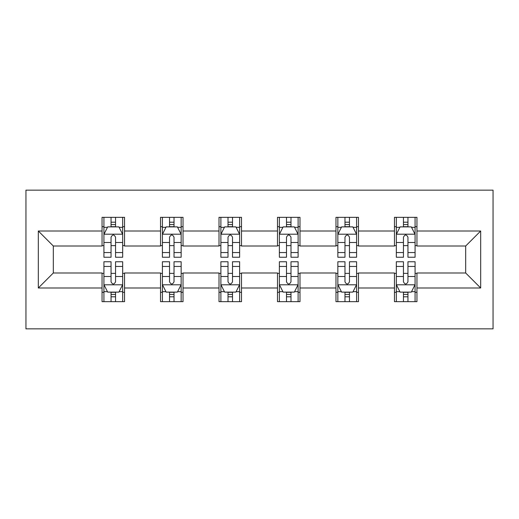 <?xml version="1.0" encoding="UTF-8"?>
<svg xmlns="http://www.w3.org/2000/svg" width="519" height="519" viewBox="0 0 519 519"><rect width="100%" height="100%" fill="white"/><g stroke="black" fill="none" stroke-linecap="round" stroke-linejoin="round"><path stroke-width="0.78" d="M25.95 328.851L493.05 328.851L493.05 190.149L25.95 190.149L25.95 328.851M416.952 231.007L416.952 217.325L394.459 217.325L394.459 231.007L358.467 231.007L358.467 217.325L335.975 217.325L335.975 231.007L299.988 231.007L299.988 217.325L277.496 217.325L277.496 231.007L241.504 231.007L241.504 217.325L219.012 217.325L219.012 231.007L183.025 231.007L183.025 217.325L160.533 217.325L160.533 231.007L124.541 231.007L124.541 217.325L102.048 217.325L102.048 231.007L38.322 231.007L38.322 287.993L53.314 272.994L102.048 272.994L102.048 301.675L124.541 301.675L124.541 272.994L160.533 272.994L160.533 301.675L183.025 301.675L183.025 272.994L219.012 272.994L219.012 301.675L241.504 301.675L241.504 272.994L277.496 272.994L277.496 301.675L299.988 301.675L299.988 272.994L335.975 272.994L335.975 301.675L358.467 301.675L358.467 272.994L394.459 272.994L394.459 301.675L416.952 301.675L416.952 272.994L465.686 272.994L465.686 246.006L416.952 246.006L416.952 231.007L480.678 231.007L480.678 287.993L416.952 287.993M394.459 287.993L358.467 287.993M335.975 287.993L299.988 287.993M277.496 287.993L241.504 287.993M219.012 287.993L183.025 287.993M160.533 287.993L124.541 287.993M102.048 287.993L38.322 287.993M394.459 231.007L394.459 246.006L358.467 246.006L358.467 231.007M335.975 231.007L335.975 246.006L299.988 246.006L299.988 231.007M277.496 231.007L277.496 246.006L241.504 246.006L241.504 231.007M219.012 231.007L219.012 246.006L183.025 246.006L183.025 231.007M160.533 231.007L160.533 246.006L124.541 246.006L124.541 231.007M102.048 231.007L102.048 246.006L53.314 246.006L38.322 231.007M53.314 246.006L53.314 272.994M480.678 287.993L465.686 272.994M465.686 246.006L480.678 231.007M102.048 226.699L103.923 226.699M111.047 226.699L115.549 226.699M122.672 226.699L124.541 226.699M102.048 245.63L103.923 245.63M111.047 245.63L115.549 245.63M122.672 245.63L124.541 245.63M102.048 273.37L103.923 273.37M111.047 273.37L115.549 273.37M122.672 273.37L124.541 273.37M102.048 292.301L103.923 292.301M111.047 292.301L115.549 292.301M122.672 292.301L124.541 292.301M160.533 273.37L162.408 273.37M169.531 273.37L174.027 273.37M181.15 273.37L183.025 273.37M160.533 292.301L162.408 292.301M169.531 292.301L174.027 292.301M181.15 292.301L183.025 292.301M160.533 226.699L162.408 226.699M169.531 226.699L174.027 226.699M181.15 226.699L183.025 226.699M160.533 245.63L162.408 245.63M169.531 245.63L174.027 245.63M181.15 245.63L183.025 245.63M219.012 273.37L220.886 273.37M228.01 273.37L232.506 273.37M239.629 273.37L241.504 273.37M219.012 292.301L220.886 292.301M228.01 292.301L232.506 292.301M239.629 292.301L241.504 292.301M219.012 226.699L220.886 226.699M228.01 226.699L232.506 226.699M239.629 226.699L241.504 226.699M219.012 245.63L220.886 245.63M228.01 245.63L232.506 245.63M239.629 245.63L241.504 245.63M277.496 273.37L279.371 273.37M286.494 273.37L290.99 273.37M298.114 273.37L299.988 273.37M277.496 292.301L279.371 292.301M286.494 292.301L290.99 292.301M298.114 292.301L299.988 292.301M277.496 226.699L279.371 226.699M286.494 226.699L290.99 226.699M298.114 226.699L299.988 226.699M277.496 245.63L279.371 245.63M286.494 245.63L290.99 245.63M298.114 245.63L299.988 245.63M335.975 273.37L337.85 273.37M344.973 273.37L349.469 273.37M356.592 273.37L358.467 273.37M335.975 292.301L337.85 292.301M344.973 292.301L349.469 292.301M356.592 292.301L358.467 292.301M335.975 226.699L337.85 226.699M344.973 226.699L349.469 226.699M356.592 226.699L358.467 226.699M335.975 245.63L337.85 245.63M344.973 245.63L349.469 245.63M356.592 245.63L358.467 245.63M394.459 273.37L396.328 273.37M403.451 273.37L407.953 273.37M415.077 273.37L416.952 273.37M394.459 292.301L396.328 292.301M403.451 292.301L407.953 292.301M415.077 292.301L416.952 292.301M394.459 226.699L396.328 226.699M403.451 226.699L407.953 226.699M415.077 226.699L416.952 226.699M394.459 245.63L396.328 245.63M403.451 245.63L407.953 245.63M415.077 245.63L416.952 245.63M115.549 222.197L111.047 222.197M122.672 252.552L115.549 252.552L115.549 257.249L122.672 257.249L122.672 234.38L118.922 226.887L107.673 226.887L103.923 234.38L103.923 257.249L111.047 257.249L111.047 252.552L103.923 252.552M103.923 234.38L103.923 217.325M122.672 234.38L122.672 217.325M111.047 226.887L111.047 217.325M115.549 217.325L115.549 226.887M115.549 252.552L115.549 237.196C114.05 234.309 112.552 234.309 111.047 237.196L111.047 252.552M111.047 296.803L115.549 296.803M103.923 266.448L111.047 266.448L111.047 261.751L103.923 261.751L103.923 284.62L107.673 292.113L118.922 292.113L122.672 284.62L122.672 261.751L115.549 261.751L115.549 266.448L122.672 266.448M122.672 284.62L122.672 301.675M103.923 284.62L103.923 301.675M115.549 292.113L115.549 301.675M111.047 301.675L111.047 292.113M111.047 266.448L111.047 281.804C112.545 284.691 114.044 284.691 115.549 281.804L115.549 266.448M174.027 222.197L169.531 222.197M181.15 252.552L174.027 252.552L174.027 257.249L181.15 257.249L181.15 234.38L177.401 226.887L166.158 226.887L162.408 234.38L162.408 257.249L169.531 257.249L169.531 252.552L162.408 252.552M162.408 234.38L162.408 217.325M181.15 234.38L181.15 217.325M169.531 226.887L169.531 217.325M174.027 217.325L174.027 226.887M174.027 252.552L174.027 237.196C172.529 234.309 171.03 234.309 169.531 237.196L169.531 252.552M232.506 222.197L228.01 222.197M239.629 252.552L232.506 252.552L232.506 257.249L239.629 257.249L239.629 234.38L235.886 226.887L224.636 226.887L220.886 234.38L220.886 257.249L228.01 257.249L228.01 252.552L220.886 252.552M220.886 234.38L220.886 217.325M239.629 234.38L239.629 217.325M228.01 226.887L228.01 217.325M232.506 217.325L232.506 226.887M232.506 252.552L232.506 237.196C231.013 234.309 229.515 234.309 228.01 237.196L228.01 252.552M169.531 296.803L174.027 296.803M162.408 266.448L169.531 266.448L169.531 261.751L162.408 261.751L162.408 284.62L166.158 292.113L177.401 292.113L181.15 284.62L181.15 261.751L174.027 261.751L174.027 266.448L181.15 266.448M181.15 284.62L181.15 301.675M162.408 284.62L162.408 301.675M174.027 292.113L174.027 301.675M169.531 301.675L169.531 292.113M169.531 266.448L169.531 281.804C171.023 284.691 172.529 284.691 174.027 281.804L174.027 266.448M228.01 296.803L232.506 296.803M220.886 266.448L228.01 266.448L228.01 261.751L220.886 261.751L220.886 284.62L224.636 292.113L235.886 292.113L239.629 284.62L239.629 261.751L232.506 261.751L232.506 266.448L239.629 266.448M239.629 284.62L239.629 301.675M220.886 284.62L220.886 301.675M232.506 292.113L232.506 301.675M228.01 301.675L228.01 292.113M228.01 266.448L228.01 281.804C229.508 284.691 231.007 284.691 232.506 281.804L232.506 266.448M290.99 222.197L286.494 222.197M298.114 252.552L290.99 252.552L290.99 257.249L298.114 257.249L298.114 234.38L294.364 226.887L283.115 226.887L279.371 234.38L279.371 257.249L286.494 257.249L286.494 252.552L279.371 252.552M279.371 234.38L279.371 217.325M298.114 234.38L298.114 217.325M286.494 226.887L286.494 217.325M290.99 217.325L290.99 226.887M290.99 252.552L290.99 237.196C289.492 234.309 287.993 234.309 286.494 237.196L286.494 252.552M349.469 222.197L344.973 222.197M356.592 252.552L349.469 252.552L349.469 257.249L356.592 257.249L356.592 234.38L352.842 226.887L341.599 226.887L337.85 234.38L337.85 257.249L344.973 257.249L344.973 252.552L337.85 252.552M337.85 234.38L337.85 217.325M356.592 234.38L356.592 217.325M344.973 226.887L344.973 217.325M349.469 217.325L349.469 226.887M349.469 252.552L349.469 237.196C347.977 234.309 346.471 234.309 344.973 237.196L344.973 252.552M407.953 222.197L403.451 222.197M415.077 252.552L407.953 252.552L407.953 257.249L415.077 257.249L415.077 234.38L411.327 226.887L400.078 226.887L396.328 234.38L396.328 257.249L403.451 257.249L403.451 252.552L396.328 252.552M396.328 234.38L396.328 217.325M415.077 234.38L415.077 217.325M403.451 226.887L403.451 217.325M407.953 217.325L407.953 226.887M407.953 252.552L407.953 237.196C406.455 234.309 404.956 234.309 403.451 237.196L403.451 252.552M286.494 296.803L290.99 296.803M279.371 266.448L286.494 266.448L286.494 261.751L279.371 261.751L279.371 284.62L283.115 292.113L294.364 292.113L298.114 284.62L298.114 261.751L290.99 261.751L290.99 266.448L298.114 266.448M298.114 284.62L298.114 301.675M279.371 284.62L279.371 301.675M290.99 292.113L290.99 301.675M286.494 301.675L286.494 292.113M286.494 266.448L286.494 281.804C287.987 284.691 289.485 284.691 290.99 281.804L290.99 266.448M344.973 296.803L349.469 296.803M337.85 266.448L344.973 266.448L344.973 261.751L337.85 261.751L337.85 284.62L341.599 292.113L352.842 292.113L356.592 284.62L356.592 261.751L349.469 261.751L349.469 266.448L356.592 266.448M356.592 284.62L356.592 301.675M337.85 284.62L337.85 301.675M349.469 292.113L349.469 301.675M344.973 301.675L344.973 292.113M344.973 266.448L344.973 281.804C346.471 284.691 347.97 284.691 349.469 281.804L349.469 266.448M403.451 296.803L407.953 296.803M396.328 266.448L403.451 266.448L403.451 261.751L396.328 261.751L396.328 284.62L400.078 292.113L411.327 292.113L415.077 284.62L415.077 261.751L407.953 261.751L407.953 266.448L415.077 266.448M415.077 284.62L415.077 301.675M396.328 284.62L396.328 301.675M407.953 292.113L407.953 301.675M403.451 301.675L403.451 292.113M403.451 266.448L403.451 281.804C404.95 284.691 406.448 284.691 407.953 281.804L407.953 266.448M122.575 234.199L104.021 234.199M103.923 227.335L107.446 227.335M119.143 227.335L122.672 227.335M111.047 242.503L103.923 242.503M122.672 242.503L115.549 242.503M115.549 224.584L111.047 224.584M104.021 284.801L122.575 284.801M122.672 291.665L119.143 291.665M107.446 291.665L103.923 291.665M115.549 276.497L122.672 276.497M103.923 276.497L111.047 276.497M111.047 294.416L115.549 294.416M181.06 234.199L162.499 234.199M162.408 227.335L165.931 227.335M177.628 227.335L181.15 227.335M169.531 242.503L162.408 242.503M181.15 242.503L174.027 242.503M174.027 224.584L169.531 224.584M239.538 234.199L220.984 234.199M220.886 227.335L224.409 227.335M236.106 227.335L239.629 227.335M228.01 242.503L220.886 242.503M239.629 242.503L232.506 242.503M232.506 224.584L228.01 224.584M162.499 284.801L181.06 284.801M181.15 291.665L177.628 291.665M165.931 291.665L162.408 291.665M174.027 276.497L181.15 276.497M162.408 276.497L169.531 276.497M169.531 294.416L174.027 294.416M220.984 284.801L239.538 284.801M239.629 291.665L236.106 291.665M224.409 291.665L220.886 291.665M232.506 276.497L239.629 276.497M220.886 276.497L228.01 276.497M228.01 294.416L232.506 294.416M298.016 234.199L279.462 234.199M279.371 227.335L282.894 227.335M294.591 227.335L298.114 227.335M286.494 242.503L279.371 242.503M298.114 242.503L290.99 242.503M290.99 224.584L286.494 224.584M356.501 234.199L337.94 234.199M337.85 227.335L341.372 227.335M353.069 227.335L356.592 227.335M344.973 242.503L337.85 242.503M356.592 242.503L349.469 242.503M349.469 224.584L344.973 224.584M414.979 234.199L396.425 234.199M396.328 227.335L399.857 227.335M411.554 227.335L415.077 227.335M403.451 242.503L396.328 242.503M415.077 242.503L407.953 242.503M407.953 224.584L403.451 224.584M279.462 284.801L298.016 284.801M298.114 291.665L294.591 291.665M282.894 291.665L279.371 291.665M290.99 276.497L298.114 276.497M279.371 276.497L286.494 276.497M286.494 294.416L290.99 294.416M337.94 284.801L356.501 284.801M356.592 291.665L353.069 291.665M341.372 291.665L337.85 291.665M349.469 276.497L356.592 276.497M337.85 276.497L344.973 276.497M344.973 294.416L349.469 294.416M396.425 284.801L414.979 284.801M415.077 291.665L411.554 291.665M399.857 291.665L396.328 291.665M407.953 276.497L415.077 276.497M396.328 276.497L403.451 276.497M403.451 294.416L407.953 294.416"/></g></svg>

